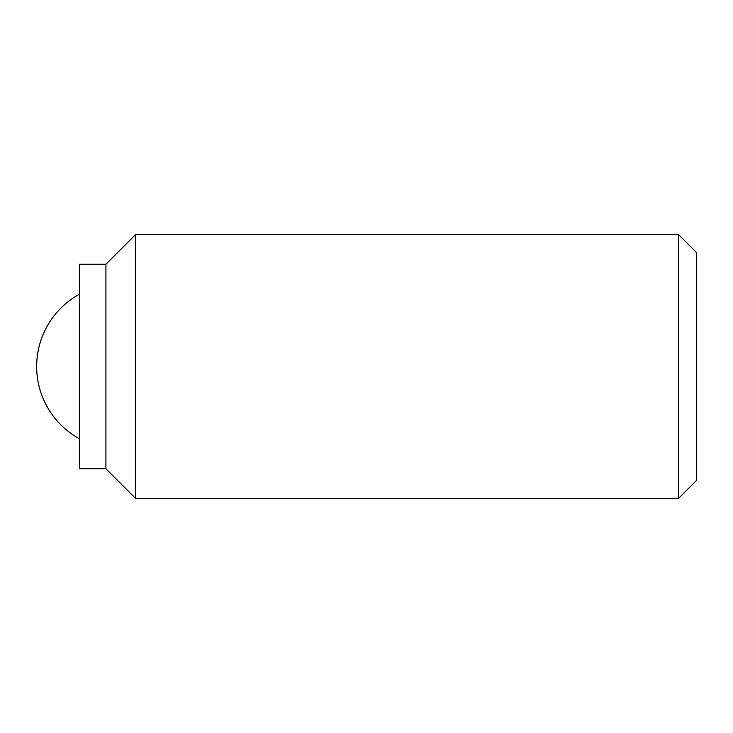 <?xml version="1.0" encoding="UTF-8"?>
<svg xmlns="http://www.w3.org/2000/svg" width="733" height="733" viewBox="0 0 733 733"><rect width="100%" height="100%" fill="white"/><g stroke="black" fill="none" stroke-linecap="round" stroke-linejoin="round"><path stroke-width="1.1" d="M105.918 366.5L105.918 264.246L79.531 264.246L79.531 468.754L105.918 468.754L105.918 366.5M678.492 498.44L678.492 234.56L696.35 252.418L696.35 480.582L678.492 498.44L135.605 498.44L135.605 234.56L105.918 264.246M79.531 294.162A82.463 82.463 0 0 0 79.531 438.838M678.492 234.56L135.605 234.56M105.918 468.754L135.605 498.44"/></g></svg>
